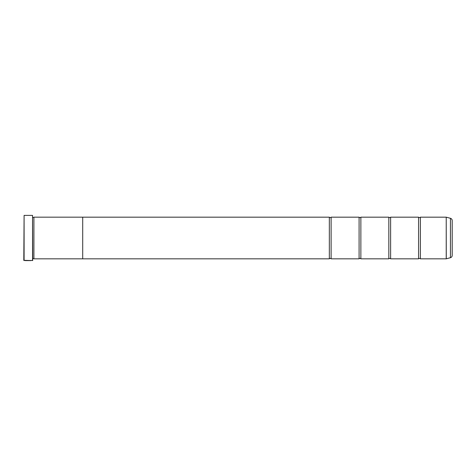 <?xml version="1.0" encoding="UTF-8"?>
<svg xmlns="http://www.w3.org/2000/svg" width="476" height="476" viewBox="0 0 476 476"><rect width="100%" height="100%" fill="white"/><g stroke="black" fill="none" stroke-linecap="round" stroke-linejoin="round"><path stroke-width="0.71" d="M450.439 257.7L450.439 218.3A2.38 2.38 0 0 1 452.2 220.596L452.2 255.404A2.38 2.38 0 0 1 450.439 257.7L446.226 258.825L446.226 217.175L420.368 217.175L420.368 258.825A1.166 1.166 0 0 0 418.582 258.825L390.618 258.825A1.166 1.166 0 0 0 388.832 258.825L360.868 258.825A1.166 1.166 0 0 0 359.082 258.825L331.118 258.825A1.166 1.166 0 0 0 329.332 258.825L82.705 258.825L82.705 217.169L33.915 217.169L33.915 258.831L33.915 217.169M420.368 217.175A1.166 1.166 0 0 1 418.582 217.175L418.582 258.825M418.582 217.175L390.618 217.175L390.618 258.825M390.618 217.175A1.166 1.166 0 0 1 388.832 217.175L388.832 258.825M388.832 217.175L360.868 217.175L360.868 258.825M360.868 217.175A1.166 1.166 0 0 1 359.082 217.175L359.082 258.825M359.082 217.175L331.118 217.175L331.118 258.825M331.118 217.175A1.166 1.166 0 0 1 329.332 217.175L329.332 258.825M446.226 217.175L446.274 258.819M31.113 260.55L23.8 260.312L24.098 215.39L24.098 260.61M32.547 260.61L32.547 215.39L32.725 260.431L25.168 260.61L30.922 260.61M452.2 241.332L452.2 234.668L452.2 241.332M32.547 215.39L24.098 215.39M32.725 258.533L33.617 258.533M32.725 217.467L33.617 217.467M446.226 258.825L420.368 258.825M450.439 218.3L446.274 217.181M82.705 258.831L33.915 258.831M329.332 217.175L82.705 217.175M25.978 260.55L25.621 260.55M30.922 260.55L25.978 260.592"/></g></svg>
